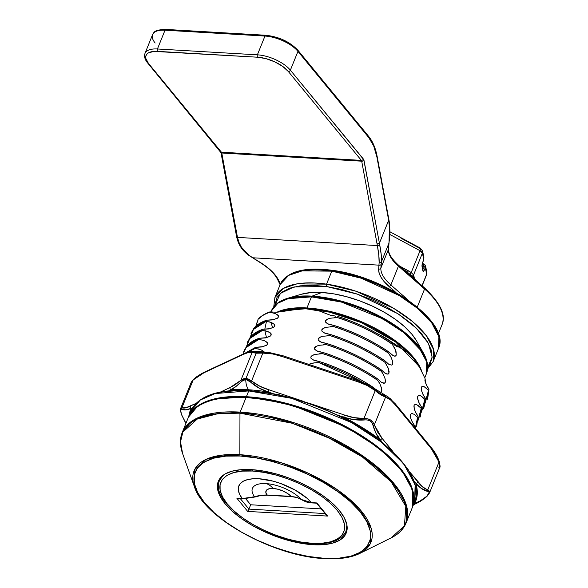 <?xml version="1.0" encoding="UTF-8"?>
<svg xmlns="http://www.w3.org/2000/svg" width="588" height="588" viewBox="0 0 588 588"><rect width="100%" height="100%" fill="white"/><g stroke="black" fill="none" stroke-linecap="round" stroke-linejoin="round"><path stroke-width="0.88" d="M311.956 543.305C297.065 543.819 250.01 530.744 227.291 503.96C206.072 477.258 235.31 468.651 252.583 471.039A1.727 0.963 -86.7 0 1 252.201 469.687A1.727 0.963 93.3 0 0 252.583 471.039L263.88 472.362L275.882 475.023L288.127 478.919L300.152 483.902L311.486 489.775L321.695 496.316L330.397 503.284L337.24 510.391L341.981 517.381L344.421 523.974L344.472 529.92L342.128 534.999L337.49 539.005L330.728 541.791L322.106 543.239L311.956 543.305L300.659 541.982L288.657 539.328L276.404 535.433L264.387 530.45L253.046 524.577L242.837 518.028L234.142 511.068L227.291 503.96L222.558 496.97L220.118 490.377L220.066 484.424L222.404 479.352L227.041 475.347L233.804 472.561L242.425 471.113L252.583 471.039C267.466 470.532 314.521 483.601 337.24 510.391C358.467 537.094 329.229 545.701 311.956 543.305A1.727 0.963 93.3 0 0 312.449 543.584A1.727 0.963 -86.7 0 1 311.956 543.305M223.455 475.045L219.691 480.212A68.12 29.216 22 0 1 223.455 475.045M312.956 543.356A1.727 0.963 -86.7 0 1 312.449 543.584A1.727 0.963 93.3 0 0 312.956 543.356M237.773 498.55L236.891 498.264L247.68 511.406L327.648 516.08L316.851 502.946L311.486 502.63A1.727 0.963 93.3 0 0 311.971 502.909A1.727 0.963 -86.7 0 1 311.486 502.63L301.299 499.469A1.727 1.183 123.3 0 0 301.482 499.624A1.727 1.183 -56.7 0 1 301.299 499.469L296.756 497.308L291.17 496.39A14.751 6.328 -158 0 0 273.089 488.459A31.906 17.824 93.3 0 0 266.011 483.615A28.297 12.135 22 0 1 301.299 499.469L311.486 502.63L307.046 498.271L295.154 490.069L280.726 483.52L273.214 481.175L258.933 478.772L252.686 478.801L247.357 479.661L243.123 481.315L240.154 483.711L238.544 486.754L238.368 490.333L239.617 494.324L242.256 498.58L236.891 498.264L247.68 511.406L327.648 516.08L316.851 502.946L311.486 502.63A41.844 17.949 -158 0 0 258.933 478.772A41.844 17.949 -158 0 0 242.256 498.58L254.523 496.735A28.297 12.135 22 0 1 266.011 483.615A31.906 17.824 -86.7 0 1 273.089 488.459L269.142 488.738L266.599 490.054L265.805 492.222L266.864 494.964L291.17 496.39L287.598 493.501L282.975 491.009L277.911 489.253L273.089 488.459A14.751 6.328 -158 0 0 266.864 494.964L260.543 495.192L254.523 496.735A28.297 12.135 22 0 1 266.011 483.615A28.297 12.135 22 0 1 301.299 499.469L296.756 497.308L291.17 496.39L266.864 494.964L260.543 495.192L254.523 496.735A1.727 0.559 70.8 0 0 254.994 496.992A1.727 0.559 -109.2 0 1 254.523 496.735L242.256 498.58A1.727 0.963 93.3 0 0 242.748 498.859A1.727 0.963 -86.7 0 1 242.256 498.58L238.61 498.565M346.891 524.915A68.12 29.216 22 0 1 346.009 531.251L346.891 524.915M250.672 504.776L321.283 508.907L250.672 504.776L248.922 509.105L250.672 504.776L245.821 498.859L250.672 504.776M325.113 513.567L248.922 509.105L240.389 498.72L248.922 509.105L248.65 509.722L248.922 509.105L325.113 513.567M261.057 495.449A1.727 0.772 -99.1 0 1 260.543 495.192A1.727 0.772 80.9 0 0 261.057 495.449M267.819 495.052A1.727 0.963 -86.7 0 1 267.342 495.243A1.727 0.963 -86.7 0 1 266.864 494.964A1.727 0.963 93.3 0 0 267.342 495.243L261.05 495.456L254.994 496.992L242.734 498.859L238.111 498.587M292.126 496.478A1.727 0.963 -86.7 0 1 291.648 496.662A1.727 0.963 -86.7 0 1 291.17 496.39A1.727 0.963 93.3 0 0 291.648 496.662L267.342 495.243M248.32 510.377L248.65 509.722L248.32 510.377M247.68 511.406L247.982 510.965L247.68 511.406M326.854 515.588L327.648 516.08M326.259 514.941L326.847 515.58M411.982 508.377L413.166 504.482L413.665 499.249L413.07 493.663L411.387 487.79L408.631 481.675L404.831 475.376L400.024 468.967L387.573 456.038L380.046 449.644L371.756 443.381L353.19 431.482L332.58 420.802L310.721 411.747L288.451 404.662L266.629 399.825L246.093 397.429L240.161 412.107A1.727 0.963 93.3 0 0 239.963 413.166L291.81 423.176L326.509 436.619L362.223 456.854L391.108 481.756L405.801 506.386L404.448 525.79L391.189 537.858A120.371 51.634 -158 0 0 375.489 466.821A120.371 51.634 -158 0 0 239.963 413.166L239.86 454.7L222.587 455.053L206.013 459.375L194.613 469.672L194.415 486.724A95.366 40.91 22 0 1 239.86 454.7L239.963 413.166A1.727 0.963 -86.7 0 1 240.161 412.107L206.506 414.738L191.732 421.206L182.207 432.584A120.716 51.781 22 0 1 240.161 412.107L246.093 397.429A120.716 51.781 -158 0 0 188.138 417.899L182.207 432.584C179.722 438.846 179.855 445.851 182.603 453.583L180.516 441.838L182.853 432.07L197.237 419.075L218.163 413.614L239.963 413.166A120.371 51.634 -158 0 0 182.603 453.583L194.415 486.724C203.72 518.028 274.625 556.763 324.774 558.6A1.727 0.963 -86.7 0 1 324.289 558.321C311.324 558.21 292.956 553.896 269.194 545.363C246.034 536.535 218.398 519.968 204.448 502.622C174.401 464.829 215.789 452.642 240.242 456.023A1.727 0.963 -86.7 0 1 239.86 454.7A95.366 40.91 22 0 1 347.229 497.205A95.366 40.91 22 0 1 359.672 553.484A95.366 40.91 22 0 1 325.142 558.497A1.727 0.963 -86.7 0 1 324.774 558.6C339.298 559.423 350.933 557.718 359.672 553.484L370.175 543.929L371.249 528.553L359.613 509.039L336.726 489.312L308.428 473.281L280.939 462.631L239.86 454.7A1.727 0.963 93.3 0 0 240.242 456.023L225.873 456.119L213.664 458.177L204.087 462.117L197.524 467.791L194.216 474.972L194.29 483.395L197.744 492.729L204.448 502.622L214.135 512.685L226.454 522.541L240.904 531.802L256.956 540.122L273.971 547.171L291.31 552.691L308.303 556.454L324.289 558.321L338.666 558.225L350.874 556.175L360.444 552.235L367.008 546.561L370.322 539.38L370.249 530.957L366.794 521.622L360.091 511.729L350.397 501.66L338.085 491.811L323.628 482.542L307.583 474.229L290.56 467.173L273.222 461.661L256.236 457.898L240.242 456.023C253.207 456.134 271.575 460.455 295.345 468.989C318.505 477.816 346.134 494.383 360.091 511.729C390.131 549.523 348.743 561.709 324.289 558.321A1.727 0.963 93.3 0 0 324.774 558.6M272.773 327.817L270.774 322.231M424.874 380.091L425.183 381.715L424.984 378.363L419.766 367.632L413.585 358.621L406.602 351.793L385.515 337.982L372.895 331.191L385.515 337.982L399.009 347.06L397.304 346.898L399.009 347.06L406.602 351.793L413.585 358.621L419.935 367.926L419.038 366.339L395.518 341.885L361.12 322.54L329.508 312.154L306.333 308.7A1.727 0.963 93.3 0 0 306.973 307.95L311.449 296.874A83.643 35.875 -158 0 0 271.296 311.052L277.896 303.173L288.135 298.689L311.449 296.874A1.727 0.963 -86.7 0 1 312.088 296.124L287.76 298.256A83.136 35.662 22 0 1 312.088 296.124L321.849 292.479A70.707 30.326 -158 0 0 301.159 294.294L287.76 298.256C279.322 300.769 273.839 305.032 271.296 311.052L270.943 311.927M301.093 294.316L311.037 292.552L321.849 292.479L312.088 296.124A1.727 0.963 93.3 0 0 311.449 296.874L341.312 302.026L382.641 318.777L403.133 332.161L418.81 347.324L426.748 361.899L426.396 373.718A83.643 35.875 -158 0 0 394.813 326.149A83.643 35.875 -158 0 0 311.449 296.874L306.973 307.95L276.845 312.272A83.643 35.875 22 0 1 306.973 307.95L331.86 311.824L366.059 323.76L401.641 345.648L414.621 358.768L421.794 371.403A83.643 35.875 22 0 0 306.973 307.95A1.727 0.963 -86.7 0 1 306.333 308.7A84.143 36.096 -158 0 0 281.711 310.861L306.333 308.7A84.143 36.096 -158 0 1 419.038 366.339M299.013 308.744L306.054 308.803L319.181 310.942L330.926 315.433L333.117 315.565L330.926 315.433L319.181 310.942L312.809 309.553L306.054 308.803L291.832 309.339L299.013 308.744M275.243 313.507L269.774 312.287L269.943 311.868A93.984 40.315 -158 0 0 257.948 319.372C260.624 316.403 264.563 314.036 269.774 312.287L269.943 311.868L277.095 312.287L291.832 309.339L277.095 312.287L269.943 311.868L263.071 315.117L257.992 319.387C260.675 316.41 264.629 314.043 269.855 312.294L275.243 313.507L278.352 315.675L278.073 317.704L273.471 319.74M266.518 337.71L264.835 330.654M255.266 348.405L246.894 352.455L255.266 348.405L260.653 349.617L262.909 350.867L264.005 352.388M264.299 340.592L258.918 339.379L246.166 347.515L243.028 354.145L246.166 347.515L258.918 339.379L264.299 340.592L267.408 342.76L267.136 344.781L262.527 346.817M263.336 346.619L255.618 347.317L244.909 353.278M247.305 342.826L249.775 338.467C252.428 335.02 256.662 332.308 262.476 330.346L249.812 338.49L246.416 346.597L249.812 338.49L262.564 330.346L267.944 331.559L271.061 333.727L270.781 335.755L266.173 337.791M266.989 337.593L259.264 338.284L246.563 346.413L244.02 350.977M244.057 350.992L244.285 350.411M250.951 333.793L253.421 329.442C256.074 325.995 260.308 323.282 266.121 321.313L253.457 329.464L250.062 337.571L253.457 329.464L266.21 321.32L271.597 322.533L274.706 324.701L274.427 326.73L269.826 328.765M270.634 328.567L262.917 329.258L250.209 337.387L247.666 341.951M319.064 362.708L364.354 383.155L319.064 362.708L316.079 362.686L319.144 362.708C325.767 364.575 335.373 368.426 347.978 374.247L364.486 383.207L319.064 362.708M309.861 363.921L308.318 364.692L311.427 363.413L316.079 362.686L313 363.061M313.507 354.895L310.817 356.931L310.993 358.246L314.11 360.415L319.585 361.627C326.208 363.494 335.814 367.338 348.412 373.167C360.679 379.422 369.367 384.471 374.475 388.308L374.475 388.308C358.019 377.018 339.717 368.125 319.585 361.627L312.919 359.863L310.993 358.246L310.817 356.931L311.963 355.659L315.072 354.388L322.709 353.675C342.9 360.187 361.238 369.095 377.731 380.421L379.863 383.78L381.494 387.933L381.818 390.447L380.796 392.196L381.656 391.292L381.796 389.565L380.443 384.993M382.847 373.549L381.377 371.388L383.508 374.754L385.14 378.9L385.463 381.414L384.92 382.876L383.457 383.214L381.568 382.443L378.121 379.275C361.664 367.992 343.37 359.099 323.231 352.602L316.572 350.83L314.646 349.221L314.47 347.905L315.616 346.633L318.718 345.354L326.355 344.649C346.545 351.154 364.883 360.069 381.377 371.388L381.766 370.249C365.31 358.967 347.016 350.073 326.877 343.576L320.217 341.804L318.292 340.195L318.115 338.872L319.262 337.608L322.371 336.329L330 335.623C350.191 342.128 368.529 351.043 385.022 362.362L388.323 368.389L388.947 373.24L388.087 374.137L386.147 373.902L381.766 370.249C376.658 366.412 367.97 361.37 355.711 355.108C343.105 349.287 333.499 345.443 326.877 343.576L326.443 344.656C333.058 346.523 342.672 350.367 355.27 356.196C367.537 362.451 376.224 367.5 381.333 371.337L381.766 370.249L385.214 373.417L388.087 374.137L388.947 373.24L389.094 371.506L387.771 367.008M391.417 357.982L388.668 353.337L390.807 356.695L392.439 360.848L392.762 363.362L391.733 365.111L388.866 364.391L385.412 361.223C368.955 349.934 350.661 341.047 330.529 334.543L323.863 332.779L321.937 331.162L321.761 329.846L322.908 328.582L326.017 327.303L333.653 326.597C353.836 333.102 372.182 342.018 388.668 353.337L389.065 352.197C372.608 340.908 354.307 332.014 334.175 325.517L327.509 323.753L325.583 322.136L325.407 320.82L326.553 319.549L329.662 318.277L337.299 317.564C357.489 324.076 375.828 332.992 392.321 344.311L395.614 350.308L396.253 355.167L395.393 356.078L393.445 355.85L389.065 352.197C383.957 348.361 375.269 343.311 363.002 337.056C350.404 331.228 340.797 327.384 334.175 325.517L333.734 326.605C340.356 328.471 349.963 332.316 362.568 338.137C374.828 344.399 383.516 349.441 388.624 353.278L389.065 352.197L392.519 355.365L394.401 356.137L395.393 356.078L396.253 355.167L396.077 351.8L395.062 348.941L392.27 344.252L392.71 343.164C376.254 331.882 357.96 322.988 337.821 316.491L337.387 317.571C344.002 319.438 353.616 323.282 366.214 329.111C378.481 335.366 387.161 340.415 392.27 344.252L392.71 343.164C387.602 339.335 378.915 334.285 366.647 328.023C354.049 322.202 344.443 318.358 337.821 316.491L337.387 317.571L334.322 317.549M412.908 425.242L413.908 426.388L412.908 425.249M414.444 427.108L414.386 425.359L412.21 421.941L410.564 417.73M410.417 414.415L410.578 417.781L410.255 415.268L411.277 413.518L414.15 414.239L417.553 417.355L415.363 428.233L417.553 417.355L414.15 414.239M413.923 407.124L414.062 405.389L414.231 408.756L415.246 411.622L418.039 416.333L416.833 424.999L418.039 416.333L415.856 412.908L414.217 408.704M414.062 405.389L414.922 404.493L416.87 404.728L421.199 408.329L417.855 421.104L421.199 408.329L417.796 405.213M416.157 426.557L416.466 425.903M416.701 425.212L416.422 425.881M417.877 399.73L417.576 398.098L418.891 402.596L421.684 407.308L420.479 415.973L421.684 407.308L419.501 403.882L417.862 399.678M417.715 396.363L417.576 398.098L418.09 395.753L420.516 395.702L424.845 399.303L421.5 412.07L424.845 399.303L421.449 396.187M421.522 390.704L421.221 389.072L422.537 393.57L425.33 398.274L424.124 406.947L425.33 398.274L423.154 394.857L421.508 390.645M421.361 387.338L421.221 389.072L421.743 386.728L424.161 386.676L428.49 390.278L425.146 403.045L428.542 390.336L427.336 399.002M362.12 514.316L363.619 513.971M427.101 399.48L427.402 398.818M425.131 403.147L428.975 389.249L427.777 397.914L428.975 389.249L428.49 390.278M427.645 398.127L427.366 398.804M397.304 346.898L392.71 343.164L395.379 345.81M274.28 319.541L266.562 320.232L253.854 328.354L251.392 332.712L253.854 328.354C256.515 324.907 260.749 322.202 266.562 320.232L272.707 319.894L277.389 318.262M255.846 326.2L258.044 319.945L256.655 323.4M251.355 332.94L251.576 332.352M313.11 544.716L313.544 543.643L313.11 544.716A68.98 29.591 22 0 1 244.358 520.564A68.98 29.591 22 0 1 218.31 481.337A68.98 29.591 22 0 1 251.421 469.636A68.98 29.591 22 0 1 320.173 493.78A68.98 29.591 22 0 1 346.229 533.015A68.98 29.591 22 0 1 313.11 544.716L301.372 543.341L288.906 540.578L276.176 536.528L263.689 531.354L251.914 525.253L241.3 518.454L232.267 511.222L225.153 503.835L220.228 496.573L217.692 489.723L217.641 483.542L220.074 478.264L224.888 474.104L231.915 471.216L240.874 469.702L251.421 469.636L263.159 471.01L275.632 473.774L288.355 477.816L300.843 482.991L312.625 489.098L323.231 495.897L332.271 503.13L339.386 510.516L344.303 517.778L346.839 524.628L346.891 530.81L344.465 536.08L339.644 540.247L332.617 543.136L323.657 544.642L313.11 544.716M410.578 417.781L411.6 420.655L414.386 425.359L413.952 426.513M415.4 428.27L417.553 417.355L416.392 426.087M417.84 421.199L421.684 407.308L420.045 417.054M421.486 412.173L425.33 398.274L423.691 408.028M319.585 361.627L319.144 362.708L319.585 361.627M351.624 365.221C363.891 371.476 372.571 376.526 377.68 380.363L378.121 379.275C373.012 375.445 364.325 370.396 352.058 364.134C339.46 358.312 329.853 354.468 323.231 352.602L322.797 353.682C329.412 355.549 339.026 359.393 351.624 365.221M358.915 347.163C371.182 353.425 379.87 358.474 384.978 362.304L385.412 361.223C380.304 357.386 371.623 352.337 359.356 346.082C346.758 340.261 337.144 336.409 330.529 334.543L330.089 335.63C336.711 337.497 346.317 341.341 358.915 347.163M401.244 530.413L406.058 523.026L406.573 505.959L395.114 484.931L372.483 463.043L342.914 443.727L283.262 419.553L240.161 412.107A120.716 51.781 22 0 1 360.473 454.37A120.716 51.781 22 0 1 406.058 523.026L411.997 508.341A120.716 51.781 -158 0 0 366.405 439.684A120.716 51.781 -158 0 0 246.093 397.429L227.629 397.547L219.398 398.554L211.952 400.185L205.344 402.427L199.655 405.25L194.929 408.631L191.225 412.533L188.123 417.936M246.747 352.513L255.185 348.397L255.618 347.317L261.77 346.971L266.445 345.347M243.66 351.852L246.122 347.493C248.783 344.046 253.016 341.341 258.83 339.372L259.264 338.284C253.45 340.254 249.216 342.966 246.563 346.413L244.094 350.771M262.564 330.346L262.917 329.258C257.103 331.228 252.862 333.933 250.209 337.387L247.739 341.738M250.01 337.644L253.421 329.442L266.121 321.313L266.562 320.232L266.21 321.32M424.749 377.797L426.396 373.718C428.748 367.625 427.763 360.745 423.441 353.072L400.2 328.912L366.214 309.803L334.984 299.542L312.088 296.124A83.136 35.662 22 0 1 423.441 353.072L416.554 340.915A70.707 30.326 -158 0 0 321.849 292.479L333.881 293.882L346.663 296.719L359.702 300.865L372.505 306.172L384.581 312.426L395.452 319.394L404.713 326.81L412.012 334.381L416.598 340.989M263.828 351.896L262.909 350.867M260.653 349.617L257.853 348.772M255.185 348.397L255.618 347.317M267.591 344.076L267.408 342.76L266.562 341.841M242.976 354.167L246.122 347.493L258.918 339.379L259.264 338.284L265.416 337.946L270.098 336.314M271.237 335.05L271.061 333.727L270.208 332.815M267.944 331.559L265.217 330.735M246.365 346.67L249.775 338.467L262.476 330.346L262.917 329.258L269.061 328.92L273.743 327.288M274.883 326.017L274.706 324.701L273.854 323.782M271.597 322.533L268.775 321.687M278.536 316.991L278.352 315.675L277.499 314.756M335.91 316.256L333.117 315.565M328.097 318.784L325.407 320.82L325.583 322.136L328.699 324.304L334.175 325.517L333.734 326.605L330.669 326.575M324.451 327.81L321.761 329.846L321.937 331.162L325.054 333.33L330.529 334.543L330.089 335.63L327.024 335.601M320.798 336.836L318.115 338.872L318.292 340.195L321.408 342.356L326.877 343.576L326.443 344.656L323.378 344.627M317.152 345.862L314.47 347.905L314.646 349.221L317.755 351.389L323.231 352.602L322.797 353.682L319.732 353.66M426.932 388.572L425.095 387.161M423.206 386.382L422.221 386.434M419.56 395.415L418.575 395.459M415.914 404.441L414.922 404.493M412.269 413.467L411.277 413.518M414.386 425.359L413.952 426.447M379.201 382.575L377.68 380.363L378.121 379.275L381.568 382.443L384.442 383.163L385.302 382.266L385.14 378.9M386.492 364.523L384.978 362.304L385.412 361.223L388.866 364.391L391.733 365.111L392.6 364.215L392.439 360.848M425.183 381.715L426.197 384.567L428.931 389.19L426.807 385.846L425.153 381.612M257.992 319.387L257.948 319.372C260.624 316.403 264.563 314.036 269.774 312.287L269.855 312.294C264.629 314.043 260.675 316.41 257.992 319.387M424.984 378.363L426.153 384.464L424.984 378.363L419.766 367.632M337.299 317.564L337.387 317.571C357.519 324.076 375.813 332.962 392.27 344.252L392.321 344.311C375.828 332.992 357.489 324.076 337.299 317.564M333.653 326.597L333.734 326.605C353.873 333.102 372.167 341.995 388.624 353.278L388.668 353.337C372.182 342.018 353.836 333.102 333.653 326.597M330 335.623L330.089 335.63C350.22 342.128 368.522 351.021 384.978 362.304L385.022 362.362C368.529 351.043 350.191 342.128 330 335.623M326.355 344.649L326.443 344.656C346.575 351.154 364.876 360.047 381.333 371.337L381.377 371.388C364.883 360.069 346.545 351.154 326.355 344.649M322.709 353.675L322.797 353.682C342.929 360.179 361.223 369.073 377.68 380.363L377.731 380.421C361.238 369.095 342.9 360.187 322.709 353.675M266.32 322.099L264.776 329.324M249.393 390.675A0.86 0.485 93.3 0 0 249.15 390.535A0.86 0.485 93.3 0 0 248.717 390.924L291.824 398.37L351.47 422.537L381.046 441.86L403.677 463.741L415.135 484.777L414.621 501.843A120.716 51.781 -158 0 0 369.029 433.187A120.716 51.781 -158 0 0 248.717 390.924L246.387 396.702L212.731 399.333L197.958 405.801L188.432 417.179A120.716 51.781 22 0 1 246.387 396.702A0.86 0.485 93.3 0 0 246.299 397.437A0.86 0.485 -86.7 0 1 246.387 396.702L248.717 390.924A120.716 51.781 -158 0 0 190.762 411.402L200.287 400.024L215.068 393.556L248.717 390.924A0.86 0.485 -86.7 0 1 249.15 390.535A0.86 0.485 -86.7 0 1 249.393 390.675L269.789 393.056L280.513 395.165L302.504 401.112L324.517 409.16L345.7 419.009L365.244 430.269L382.398 442.521L396.496 455.281L406.999 468.07M191.578 411.732L191.357 412.357M246.387 396.702A120.716 51.781 22 0 1 366.699 438.964A120.716 51.781 22 0 1 412.284 507.62L412.798 490.554L401.339 469.518L378.709 447.637L349.14 428.314L289.487 404.147L246.387 396.702M222.896 391.799L239.926 390.417M274.758 305.804L280.38 293.412L293.963 286.959L326.516 286.51A1.727 0.779 -81.8 0 1 326.546 284.151L331.794 271.149A85.363 36.618 -158 0 0 280.153 284.533L288.657 275.375L302.173 270.87L331.794 271.149A1.727 0.779 -81.8 0 1 332.587 270.355A1.727 0.779 -81.8 0 1 332.933 270.62L347.875 273.545L363.288 278.065L378.562 284.011L393.115 291.148L406.396 299.204L417.892 307.869L427.153 316.807L433.834 325.686M273.765 306.818L274.897 297.535L280.153 284.533C286.951 271.362 304.437 266.636 332.595 270.355A1.727 0.779 98.2 0 0 331.794 271.149L361.098 278.183L399.098 295.455L417.509 308.325L431.651 322.761L438.913 336.806L438.45 348.493A85.363 36.618 -158 0 0 331.794 271.149L326.546 284.151L296.918 283.872L283.401 288.377L274.897 297.535A85.363 36.618 22 0 1 326.546 284.151A85.363 36.618 22 0 1 433.194 361.488L433.657 349.801L426.396 335.763L412.254 321.327L393.85 308.45L355.85 291.185L326.546 284.151A1.727 0.779 98.2 0 0 326.516 286.51L341.459 289.436L356.865 293.956L372.138 299.895L386.698 307.032L399.98 315.087L411.468 323.753L420.736 332.698L427.41 341.569L431.247 350.036L432.099 357.776L429.924 364.479L427.652 367.441L432.143 357.092L428.409 343.304L416.216 328.031L397.995 313.772L357.739 294.257L326.516 286.51L312.603 285.29L300.27 285.834L289.972 288.105L282.115 292.023L277.007 297.44L274.758 305.664M306.686 269.943L319.027 269.407M162.678 29.723L159.539 30.253M367.926 136.056A1.727 1.227 140.6 0 1 368.683 136.409L297.859 50.208A1.727 1.227 140.6 0 1 297.954 51.384L290.369 70.163L363.781 159.723L379.407 243.204L388.668 220.287L376.857 156.768L373.689 145.956L368.772 137.585L297.954 51.384A1.727 1.227 -39.4 0 0 297.866 50.215A1.727 1.227 140.6 0 0 297.109 49.855L291.457 44.739L283.622 40.227M279.249 38.411L270.429 36.03L266.32 35.552A1.727 0.963 -86.7 0 0 265.842 35.273C279.087 36.779 289.759 41.755 297.859 50.208M388.558 248.886A1.727 1.544 -175.6 0 1 388.455 249.327L380.87 268.099L381.164 264.255A1.727 1.544 -175.6 0 1 378.959 265.151L252.722 257.772L378.959 265.151L378.665 268.995A1.727 1.544 4.4 0 0 380.87 268.099A43.115 18.493 22 0 0 390.866 284.952A43.115 18.493 22 0 1 380.87 268.099L381.421 261.829L388.925 243.241L388.455 249.327L380.87 268.099A1.727 1.544 -175.6 0 1 378.665 268.995A44.835 19.235 -158 0 0 389.058 286.518A1.727 0.978 -48.8 0 0 390.866 284.952L398.451 266.173L390.866 284.952L408.631 300.483L390.866 284.952A1.727 0.978 131.2 0 1 389.058 286.518L395.849 292.464L384.412 281.909L381.061 277.345L379.12 272.986L378.665 268.995L379.135 262.615L378.819 255.251L377.364 245.571L237.479 237.39L221.764 152.998A1.727 0.963 93.3 0 0 221.426 152.196A1.727 1.227 140.6 0 1 220.669 151.844A1.727 1.227 -39.4 0 0 221.426 152.196L361.363 160.384A1.727 1.227 -39.4 0 0 363.377 159.025L290.369 70.163A1.727 1.227 140.6 0 1 288.355 71.523L282.703 66.407L274.868 61.887L266.041 58.66L257.566 57.212L153.924 51.391L148.33 52.927L146.64 54.39L145.787 56.235L145.809 58.396L148.419 63.335L221.426 152.196L361.363 160.384L288.355 71.523L361.363 160.384A1.727 0.963 -86.7 0 1 361.701 161.186L221.764 152.998L237.479 237.39L377.364 245.571L361.701 161.186L221.764 152.998A1.727 0.581 169.5 0 1 220.985 152.667A1.727 0.581 169.5 0 1 221.257 152.27M436.781 301.96L428.99 292.457M252.722 257.772L266.063 266.371L271.45 270.928L275.64 275.544L280.388 283.967L278.484 280.05A44.835 19.235 -158 0 0 259.683 262.035A1.727 0.566 121.5 0 1 259.359 262.057A1.727 0.566 -58.5 0 0 259.683 262.035L252.722 257.772A1.727 0.566 121.5 0 1 252.399 257.794A1.727 0.566 -58.5 0 0 252.722 257.772L248.658 254.979L252.722 257.772M265.827 35.273A1.727 0.963 93.3 0 0 264.967 36.052L165.015 30.209L157.43 48.98L257.382 54.831L264.967 36.052A1.727 0.963 -86.7 0 1 265.842 35.273L165.882 29.422A1.727 0.963 93.3 0 0 165.015 30.209L264.967 36.052A25.865 11.098 22 0 1 297.954 51.384L368.772 137.585A41.388 23.123 -86.7 0 1 376.857 156.768L388.668 220.287L379.407 243.204L381.222 254.597L381.421 261.829L388.925 243.241A43.115 18.493 -158 0 0 388.947 242.947L389.888 231.165L388.668 220.287C390.131 227.769 390.292 234.788 389.146 241.352A1.727 0.897 10.4 0 0 389.219 241.161A1.727 0.897 -169.6 0 1 389.146 241.352L388.947 242.947A43.115 18.493 22 0 1 388.925 243.241L388.455 249.327A43.115 18.493 -158 0 0 398.451 266.173L424.565 289.009L417.282 307.039L424.565 289.009A1.727 0.978 -48.8 0 0 424.485 287.841L398.363 265.004A1.727 0.978 131.2 0 1 398.451 266.173L424.565 289.009A79.762 34.214 22 0 1 442 324.738A79.762 34.214 -158 0 0 424.565 289.009A1.727 0.978 131.2 0 0 424.492 287.848A1.727 0.978 131.2 0 0 423.933 287.694M241.425 247.225L248.658 254.979A1.727 0.5 126.3 0 1 248.298 255.03A1.727 0.5 -53.7 0 0 248.658 254.979C242.77 250.473 239.044 244.608 237.479 237.39L239.022 242.506L241.425 247.225M280.094 284.666L277.521 279.359A1.727 1.404 -25.9 0 0 278.484 280.05A1.727 1.404 154.1 0 1 277.507 278.315M277.521 279.359C274.64 273.611 268.591 267.841 259.359 262.064L248.298 255.03C242.168 250.481 238.302 244.505 236.714 237.104A1.727 0.551 -12.1 0 0 237.479 237.39A1.727 0.551 167.9 0 1 236.714 237.104A1.727 0.551 167.9 0 1 237.001 236.692M236.714 237.104L236.347 235.251A1.727 0.581 -10.5 0 0 237.118 235.582A1.727 0.581 169.5 0 1 236.347 235.259A1.727 0.581 169.5 0 1 236.611 234.855M236.347 235.251L220.985 152.667A1.727 0.581 -10.5 0 0 221.764 152.998A1.727 0.963 93.3 0 0 221.426 152.196L148.419 63.335A1.727 1.227 140.6 0 1 147.669 62.989A1.727 1.227 -39.4 0 0 148.419 63.335A24.145 10.356 22 0 1 157.613 51.369L257.566 57.212A1.727 0.963 -86.7 0 1 257.382 54.831L157.43 48.98A1.727 0.963 93.3 0 0 157.613 51.369A1.727 0.963 -86.7 0 1 157.43 48.98L165.015 30.209A1.727 0.963 -86.7 0 1 165.875 29.422A1.727 0.963 -86.7 0 1 166.367 29.701M378.959 265.151A1.727 1.544 4.4 0 0 381.164 264.255L381.421 261.829A1.727 1.47 -172.9 0 1 379.135 262.615L378.959 265.151M379.135 262.615A1.727 1.47 7.1 0 0 381.421 261.829C381.7 257.764 381.142 252.171 379.745 245.049A1.727 0.61 171 0 1 377.364 245.571C378.709 252.781 379.297 258.463 379.135 262.615M363.377 159.025A1.727 1.227 140.6 0 1 361.363 160.384A1.727 0.963 -86.7 0 1 361.701 161.186A1.727 0.581 -10.5 0 0 364.046 160.62A3.447 1.926 93.3 0 0 363.377 159.025M377.364 245.571A1.727 0.61 -9 0 0 379.745 245.049L379.407 243.204A1.727 0.581 169.5 0 1 377.055 243.77L377.364 245.571M379.407 243.204L364.046 160.62A1.727 0.581 169.5 0 1 361.701 161.186L377.055 243.77A1.727 0.581 -10.5 0 0 379.407 243.204M397.811 264.857A1.727 0.978 131.2 0 1 398.363 265.004C391.446 258.683 388.176 253.318 388.55 248.908A1.727 1.544 4.4 0 1 388.455 249.327A43.115 18.493 -158 0 0 398.451 266.173A1.727 0.978 -48.8 0 0 398.37 265.012M388.55 248.908L389.021 242.822A1.727 1.544 -175.6 0 1 388.925 243.241A1.727 1.544 4.4 0 0 389.028 242.653M389.021 242.822L389.043 242.484A1.727 1.544 -177.4 0 1 388.947 242.947A1.727 1.544 2.6 0 0 389.043 242.462L389.418 222.874L388.933 219.89A1.727 0.581 169.5 0 1 388.668 220.287A1.727 0.581 -10.5 0 0 388.933 219.89L377.121 156.371A1.727 0.581 169.5 0 1 376.857 156.768A1.727 0.581 -10.5 0 0 377.121 156.364C375.556 148.11 372.741 141.451 368.676 136.409A1.727 1.227 140.6 0 1 368.772 137.585A1.727 1.227 -39.4 0 0 368.676 136.409M290.369 70.163L297.954 51.384A25.865 11.098 -158 0 0 264.967 36.052L257.382 54.831A25.865 11.098 22 0 1 290.369 70.163A25.865 11.098 -158 0 0 257.382 54.831A1.727 0.963 93.3 0 0 257.566 57.212A24.145 10.356 22 0 1 288.355 71.523A1.727 1.227 -39.4 0 0 290.369 70.163M155.159 43.027A25.865 11.098 22 0 1 152.623 34.53A25.865 11.098 22 0 1 165.015 30.209A25.865 11.098 -158 0 0 152.593 34.596C154.247 32.693 152.909 29.863 165.882 29.422M220.985 152.667L147.669 62.989C144.839 59.564 143.95 56.36 145.008 53.368A25.865 11.098 22 0 1 157.43 48.98A25.865 11.098 -158 0 0 145.03 53.31M180.663 409.762L180.759 408.204L181.898 407.851C184.169 408.462 187.043 407.837 190.527 405.992A1.727 1.448 65 0 0 191.328 408.293L186.058 409.807L181.729 409.344C184.235 410.38 187.44 410.027 191.328 408.293A121.481 52.104 22 0 0 188.873 416.084L191.328 408.293A1.727 1.448 -115 0 1 190.527 405.992L196.113 403.39L185.793 407.785L181.898 407.851L193.165 379.966L198.817 375.578L203.948 372.77L243.498 354.329L248.232 352.543L252.127 352.469L240.859 380.355L235.207 384.743L230.077 387.551A1.727 1.448 65 0 0 230.878 389.851A121.481 52.104 22 0 1 248.673 389.785A12.936 7.225 -86.7 0 1 245.799 379.348L243.278 379.958L235.803 386.61L228.776 390.829L230.878 389.851A121.481 52.104 22 0 1 248.673 389.785A121.481 52.104 22 0 1 268.363 392.042L258.911 387.962L248.342 380.252L245.799 379.348A12.936 7.225 93.3 0 0 248.673 389.785A121.481 52.104 22 0 1 268.363 392.042L268.995 389.829L302.901 401.148L268.995 389.829L259.778 386.169L251.568 380.98L262.836 353.101L256.155 353.204L245.997 378.356L248.864 379.194L251.568 380.98L262.836 353.101L272.825 353.983L282.416 356.607L357.798 381.774L367.015 385.434L375.225 390.623L363.957 418.502L353.969 417.62L344.377 414.996L309.457 403.339L344.377 414.996L343.745 417.208L362.936 427.939L380.024 439.648L382.016 442.073L376.085 433.452L372.072 422.963L370.065 420.839L367.177 419.935L353.726 419.619L343.745 417.208A121.481 52.104 22 0 1 380.024 439.648A1.727 1.227 -39.4 0 0 382.038 438.288L377.768 432.32L374.321 424.911L385.588 397.032L390.792 400.149L395.459 405.066L431.291 448.681L435.561 454.642L439.008 462.05L427.741 489.936L422.537 486.82L409.843 472.135L417.87 481.895A1.727 1.227 140.6 0 1 415.856 483.262L417.252 494.052L414.643 503.504L413.79 503.901L420.398 500.778L426.726 496.294L429.13 492.729L428.564 491.715L421.155 488.305L415.856 483.262A121.481 52.104 22 0 1 414.643 503.504A1.727 1.448 65 0 0 415.951 503.622M181.317 414.07A1.727 0.808 -17.7 0 0 181.332 414.239A1.727 0.808 -17.7 0 0 181.427 414.4L185.962 423.272L181.427 414.4A1.727 0.808 162.3 0 1 181.332 414.239C180.42 410.101 180.237 408.079 180.766 408.175L181.898 407.851A1.727 1.624 113.4 0 0 181.729 409.344L180.928 409.035L180.604 409.755L181.427 414.4C180.222 409.99 180.318 408.307 181.729 409.344A1.727 1.624 -66.6 0 1 181.898 407.851L193.165 379.966L203.948 372.77L243.498 354.329A1.727 1.448 -115 0 1 244.152 353.623C248.342 351.896 250.98 351.132 252.061 351.33L259.639 351.602A12.936 7.225 93.3 0 0 256.625 352.55L268.349 352.322L256.625 352.55A12.936 7.225 -86.7 0 1 259.646 351.602L268.349 352.322L282.916 355.74L282.416 356.607L357.798 381.774C364.339 383.648 370.146 386.595 375.225 390.623L363.957 418.502L367.412 418.774L370.55 419.95L372.895 422.162L374.321 424.911L385.588 397.032L380.708 394.791L375.225 390.623C379.098 393.975 382.553 396.114 385.588 397.032C389.227 398.399 392.519 401.075 395.459 405.066L431.291 448.681L439.008 462.05L427.741 489.936L429.644 491.296L429.527 492.913L427.741 489.936A1.727 1.419 105.5 0 1 427.028 491.237C429.865 491.619 429.762 493.31 426.726 496.294C422.338 499.91 418.311 502.314 414.643 503.504A1.727 1.448 -115 0 0 415.959 503.622L413.423 504.805M363.965 384.023L364.347 384.229M191.328 408.293L192.688 407.66L191.328 408.293M268.363 392.042L272.611 393.46L268.363 392.042L268.995 389.829C262.461 387.955 256.655 385.008 251.568 380.98L245.997 378.356L256.155 353.204L252.127 352.469L240.859 380.355L243.204 378.863L245.997 378.356L240.859 380.355L230.077 387.551L220.478 392.027L230.077 387.551A1.727 1.448 -115 0 0 230.878 389.851C233.899 388.352 237.361 385.603 241.249 381.583A1.727 1.014 -133.2 0 1 240.859 380.355A1.727 1.014 46.8 0 0 241.249 381.583L245.799 379.348L250.613 382.134A1.727 0.507 -48.7 0 1 251.568 380.98A1.727 0.507 131.3 0 0 250.613 382.134C255.67 386.632 261.587 389.932 268.363 392.042M339.452 415.775L343.745 417.208C350.117 419.472 356.887 420.405 364.046 420.008C368.999 419.347 372.02 421.214 373.108 425.616C374.718 431.394 377.026 436.075 380.024 439.648A1.727 1.227 140.6 0 0 382.038 438.288L374.321 424.911A1.727 0.808 162.3 0 1 373.108 425.616A1.727 0.808 -17.7 0 0 374.321 424.911C372.696 420.508 369.242 418.377 363.957 418.502L364.046 420.008L363.957 418.502C357.217 418.582 350.691 417.414 344.377 414.996L343.745 417.208L339.452 415.775M414.165 481.205L415.856 483.262C419.104 487.268 422.823 489.929 427.028 491.237A1.727 1.419 -74.5 0 0 427.741 489.936C424.102 488.569 420.81 485.886 417.87 481.895A1.727 1.227 -39.4 0 1 415.856 483.262L414.165 481.205M392.887 451.496L382.038 438.288L392.887 451.496M435.252 453.399L439.133 461.286A1.727 0.808 162.3 0 1 439.221 461.448A1.727 0.808 162.3 0 1 439.008 462.05L439.787 467.511L439.008 462.05A1.727 0.808 -17.7 0 0 439.221 461.448A1.727 0.808 -17.7 0 0 439.133 461.286M390.182 398.546L394.614 403.537A1.727 1.227 140.6 0 1 395.364 403.89L388.352 397.098L370.638 386.169L380.892 394.041L385.214 395.665A1.727 1.419 105.5 0 1 385.588 397.032A1.727 1.419 -74.5 0 0 385.214 395.665C382.487 395.283 379.466 393.416 376.151 390.057A1.727 0.507 131.3 0 0 375.225 390.623A1.727 0.507 -48.7 0 1 376.151 390.057L370.771 386.191L365.405 383.596M252.061 351.33L256.625 352.55L251.061 351.374M429.549 492.854L427.395 495.721A1.727 1.014 -133.2 0 1 427.197 496.118A1.727 1.014 -133.2 0 1 426.726 496.294A1.727 1.014 46.8 0 0 427.197 496.118L429.527 492.913L439.787 467.511L438.663 467.835M439.552 467.82L439.802 467.482C440.272 467.262 440.089 465.24 439.221 461.44C437.472 456.428 434.797 451.782 431.195 447.497A1.727 1.227 140.6 0 1 431.291 448.681A1.727 1.227 -39.4 0 0 431.195 447.497A1.727 1.227 140.6 0 0 430.445 447.152M191.497 381.884L193.165 379.966L191.497 381.884M395.364 403.89A1.727 1.227 140.6 0 1 395.459 405.066A1.727 1.227 -39.4 0 0 395.371 403.897L431.195 447.497M193.165 379.966A1.727 1.014 -133.2 0 1 193.364 379.569A1.727 1.014 46.8 0 0 193.165 379.966M180.766 408.175L191.034 382.773L193.364 379.569C195.723 377.165 199.472 374.659 204.602 372.064A1.727 1.448 65 0 0 203.948 372.77A1.727 1.448 -115 0 1 204.609 372.064M358.335 381.105L357.798 381.774L358.298 380.906L370.646 386.169M204.602 372.064L244.152 353.623A1.727 1.448 65 0 0 243.498 354.329C246.982 352.484 249.856 351.867 252.127 352.469A1.727 1.624 -66.6 0 1 253.347 351.631A1.727 1.624 113.4 0 0 252.127 352.469L256.155 353.204L262.836 353.101L262.711 352.183L262.836 353.101C269.576 353.021 276.103 354.189 282.416 356.607L282.953 355.931M416.605 502.916A1.727 1.448 -115 0 1 415.959 503.622C420.302 501.564 424.051 499.065 427.197 496.118M413.158 277.338A50.009 21.455 -158 0 0 410.468 274.809A50.009 21.455 -158 0 0 408.366 273.03A50.009 21.455 -158 0 0 402.89 268.959L408.366 273.03A50.009 21.455 -158 0 1 410.468 274.809A50.009 21.455 -158 0 1 412.276 276.478A50.009 21.455 -158 0 1 413.217 277.396L416.084 280.498M426.631 274.258L422.015 285.68L426.587 274.787A4.314 1.852 -158 0 0 426.631 274.258A4.314 3.748 -11.2 0 0 426.822 272.332L426.631 274.258L425.315 267.621L426.631 274.258M401.045 238.243L419.854 248.349C420.773 247.798 420.839 248.577 420.053 250.701L411.218 272.575L413.592 274.927L422.427 253.053A4.314 1.852 -158 0 0 420.053 250.701L389.976 234.538L420.053 250.701L411.218 272.575L413.592 274.927L414.459 278.69L413.592 274.927L422.427 253.053L423.742 259.69L422.449 263.093L422.03 266.415L423.154 271.428L423.97 270.767L425.315 267.621A1.727 0.742 -158 0 0 423.536 266.349L422.177 265.982L423.536 266.349L423.639 263.902L423.977 264.218M422.28 263.983L423.72 263.909L422.375 263.549M413.379 275.868L411.688 275.919L413.379 275.868M411.218 272.575L399.583 266.07L408.16 270.678A4.314 0.963 -61.8 0 0 407.638 272.442A4.314 0.963 118.2 0 1 408.16 270.678L411.218 272.575A4.314 0.676 -53.9 0 0 410.277 274.647A4.314 0.676 126.1 0 1 411.218 272.575M422.669 268.488L423.536 266.349L422.669 268.488M413.636 277.654A4.314 3.984 157.6 0 1 413.592 274.927A4.314 3.984 -22.4 0 0 413.798 277.992M414.025 276.485A4.314 3.748 -11.2 0 0 413.776 277.94A4.314 3.748 168.8 0 1 414.025 276.485M425.587 266.254L425.315 267.621L425.587 266.254M424.323 264.387L425.234 265.114M419.854 248.349L420.435 248.165A4.314 0.963 -61.8 0 1 420.053 250.701L422.427 253.053L422.625 251.12A4.314 3.748 168.8 0 1 422.427 253.053L423.742 259.69L423.904 257.595L423.728 259.903A1.727 0.742 -158 0 0 423.742 259.69L422.868 261.858A1.727 0.742 22 0 1 422.853 262.064A1.727 0.742 -158 0 0 422.868 261.858A3.447 0.845 105.1 0 0 422.03 266.415A1.727 1.499 -11.2 0 0 422.103 265.629A1.727 1.499 168.8 0 1 422.03 266.415L422.941 271.009A1.727 1.499 -11.2 0 0 423.022 270.237A1.727 1.499 168.8 0 1 422.941 271.009A3.447 0.845 105.1 0 0 424.44 269.789A1.727 0.742 -158 0 0 422.676 268.525A1.727 0.742 22 0 1 424.44 269.789L425.315 267.621L423.536 266.349L423.897 264.034M422.728 262.219L422.728 262.219A1.727 0.742 -158 0 0 422.845 262.079L423.728 259.903A1.727 0.742 -158 0 1 423.595 260.058M220.853 477.331L219.691 480.212C208.314 502.725 268.782 542.143 312.434 543.584C330.346 544.539 341.532 540.423 346.009 531.251L347.17 528.369M291.648 496.662L297.102 497.551L301.468 499.616C307.553 502.894 307.936 502.343 311.971 502.909L316.594 503.181M316.572 503.166L326.428 515.161M276.933 312.272L281.711 310.861M416.253 426.447L416.694 425.359M419.898 417.421L420.339 416.333M423.551 408.388L423.985 407.308M427.197 399.362L427.63 398.282M243.785 351.514L244.226 350.433M247.438 342.488L247.871 341.4M251.083 333.462L251.524 332.374M406.058 523.026C403.493 529.259 398.539 534.205 391.189 537.858L359.672 553.484M188.285 417.539L190.762 411.402C198.024 395.996 217.486 389.043 249.158 390.535L278.793 394.695L310.295 403.633L341.224 416.642L369.183 432.731L391.99 450.651L407.903 469.033L415.679 486.526L414.621 501.843L412.137 507.981M427.557 368.955L433.194 361.488L438.45 348.493C451.312 322.68 386.963 277.051 332.595 270.355M424.485 287.841C440.419 302.996 446.263 315.286 442.007 324.723L438.332 333.815M145.008 53.368L152.593 34.596M282.916 355.74L358.298 380.906M181.339 414.246L185.881 423.492M422.14 285.79L426.587 274.787L426.822 272.332L425.543 265.857L423.72 263.909M413.643 277.661L413.879 278.102L413.643 277.661M390.05 231.834L420.435 248.165L422.625 251.12L423.904 257.595L423.728 259.903M422.853 262.064L422.11 265.644L423.022 270.237"/></g></svg>
